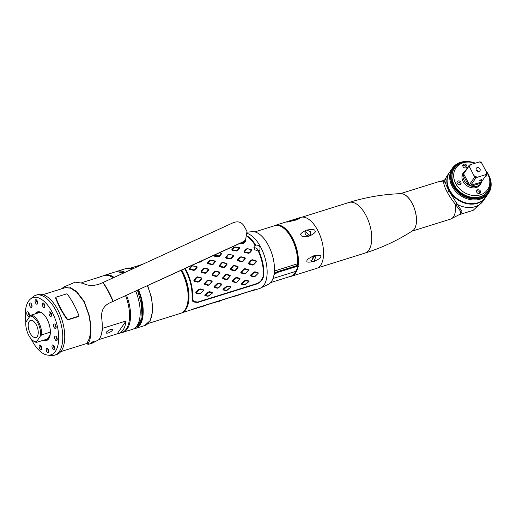 <?xml version="1.0" encoding="UTF-8"?>
<svg xmlns="http://www.w3.org/2000/svg" width="517" height="517" viewBox="0 0 517 517"><rect width="100%" height="100%" fill="white"/><g stroke="black" fill="none" stroke-linecap="round" stroke-linejoin="round"><path stroke-width="0.78" d="M192.835 309.088L254.868 289.643M253.388 289.985C255.572 289.798 254.797 290.127 251.068 290.968L192.854 309.16M181.99 312.746L251.34 290.806C255.385 289.921 256.245 289.591 253.912 289.824M255.269 289.85L259.624 288.486L269.073 283.969A27.692 13.681 -107.4 0 0 273.913 275.231A62.822 31.033 72.6 0 1 274.63 274.172L274.294 273.499A63.61 31.421 -107.4 0 0 274.172 273.667A27.692 13.681 -107.4 0 0 268.207 245.039A27.692 13.681 -107.4 0 0 252.729 231.655L247.268 232.152M258.849 251.023L258.481 251.275L254.597 249.659L254.105 246.131L255.695 245.136C257.511 244.877 258.952 245.549 259.999 247.145L259.928 250.138L258.849 251.023A28.9 14.276 72.6 0 1 263.806 275.425C262.836 280.001 260.18 282.948 255.825 284.279L255.721 283.93M184.614 268.698A28.9 14.276 72.6 0 1 185.577 270.404A28.9 14.276 72.6 0 1 192.04 297.85L192.931 301.883L197.617 302.471L255.825 284.279M181.7 270.029A28.9 14.276 72.6 0 1 182.449 271.38A28.9 14.276 72.6 0 1 182.126 312.669M253.75 247.856A3.535 2.863 -145.5 0 1 258.468 251.275M247.546 236.715A28.9 14.276 72.6 0 1 255.172 245.297L255.308 245.362M258.332 251.184A28.9 14.276 72.6 0 1 263.289 275.587C262.39 279.878 259.948 282.637 255.96 283.859L197.746 302.051L193.416 301.476L192.563 297.689A28.9 14.276 -107.4 0 0 185.105 268.478M249.666 252.923L251.818 250.383L251.857 249.692L247.365 248.632L246.15 249.013L244.069 251.449L244.037 252.134L248.451 253.304L249.666 252.923L249.446 252.503L251.585 249.653L247.469 248.826L246.596 249.097L244.509 251.863L248.574 252.774L249.446 252.503M203.614 290.218L203.233 289.694L200.157 288.88L198.942 289.262L196.111 291.918L195.794 292.661L196.163 293.184L199.123 293.921L200.338 293.54L203.614 290.218L200.189 289.378L199.316 289.656L196.344 292.648L199.472 293.65L200.35 293.378L203.414 290.438M201.675 278.275L201.139 277.719L197.636 276.853L196.421 277.235L194.017 279.943L193.856 280.725L194.386 281.28L197.791 282.166L199.006 281.784L201.514 279.057L201.675 278.275L197.733 277.228L196.861 277.5L194.386 280.576L198.03 281.733L198.903 281.461L201.462 278.366M221.864 284.512L221.483 283.988L218.4 283.18L217.192 283.562L214.361 286.218L214.044 286.961L214.413 287.478L217.373 288.221L218.588 287.84L221.864 284.512L218.439 283.678L217.567 283.949L214.587 286.948L217.722 287.95L218.594 287.672L221.664 284.738M219.925 272.575L219.389 272.013L215.88 271.147L214.671 271.528L212.267 274.243L212.106 275.018L212.636 275.58L216.041 276.466L217.25 276.084L219.757 273.351L219.925 272.575L215.977 271.528L215.104 271.8L212.636 274.876L216.28 276.033L217.153 275.755L219.706 272.666M240.108 278.812L239.733 278.288L236.65 277.48L235.435 277.855L232.611 280.511L232.288 281.254L232.656 281.778L235.623 282.515L236.838 282.14L240.108 278.812L236.689 277.978L235.81 278.249L232.837 281.242L235.972 282.243L236.844 281.972L239.914 279.031M238.175 266.875L237.639 266.313L234.13 265.447L232.915 265.828L230.511 268.543L230.356 269.318L230.886 269.874L234.285 270.759L235.5 270.385L238.007 267.651L238.175 266.875L234.227 265.822L233.354 266.093L230.879 269.176L234.531 270.326L235.403 270.055L237.956 266.966M258.358 273.112L257.983 272.582L254.9 271.774L253.685 272.155L250.855 274.811L250.538 275.555L250.907 276.072L253.873 276.815L255.081 276.433L258.358 273.112L254.933 272.272L254.06 272.543L251.088 275.542L254.222 276.543L255.094 276.265L258.157 273.331M256.426 261.169L255.883 260.613L252.38 259.747L251.165 260.122L248.761 262.836L248.606 263.612L249.136 264.174L252.535 265.059L253.75 264.678L256.258 261.951L256.426 261.169L252.477 260.122L251.605 260.394L249.129 263.47L252.781 264.626L253.653 264.349L256.206 261.259M212.584 292.803L212.287 292.344L209.437 291.685L208.222 292.066L205.165 294.567L204.764 295.246L205.049 295.705L207.782 296.254L208.997 295.873L212.584 292.803L209.424 292.215L208.551 292.486L205.307 295.297L208.177 296.079L212.384 293.087M212.132 281.481L211.673 280.925L208.37 280.046L207.155 280.421L204.312 283.923L204.764 284.479L207.957 285.332L209.165 284.957L212.132 281.481L208.441 280.492L207.569 280.763L204.855 283.846L208.254 284.977L209.127 284.699L211.931 281.636M208.803 269.486L208.196 268.963L204.512 268.194L203.297 268.569L201.074 271.186L200.984 271.929L201.585 272.465L205.178 273.293L206.393 272.918L208.706 270.242L208.803 269.486L204.622 268.485L203.75 268.756L201.488 271.722L205.359 272.808L206.231 272.53L208.564 269.512M230.834 287.103L230.537 286.638L227.68 285.985L226.472 286.36L223.415 288.867L223.014 289.546L223.299 289.998L226.032 290.548L227.247 290.166L230.834 287.103L227.674 286.515L226.801 286.786L223.557 289.591L226.427 290.373L230.634 287.381M230.382 275.781L229.923 275.218L226.62 274.34L225.406 274.721L222.562 278.224L223.014 278.779L226.2 279.632L227.415 279.251L230.382 275.781L226.692 274.786L225.819 275.057L223.105 278.146L226.504 279.27L227.377 278.999L230.181 275.936M227.053 263.786L226.446 263.256L222.762 262.487L221.547 262.869L219.324 265.486L219.234 266.229L219.835 266.766L223.428 267.593L224.643 267.211L226.957 264.536L227.053 263.786L222.872 262.778L222 263.05L219.738 266.022L223.609 267.102L224.481 266.83L226.814 263.812M249.078 281.397L248.787 280.938L245.93 280.279L244.715 280.66L241.665 283.161L241.258 283.846L241.542 284.298L244.282 284.848L245.497 284.466L249.078 281.397L245.918 280.809L245.045 281.08L241.807 283.891L244.677 284.673L248.877 281.681M248.632 270.074L248.173 269.519L244.871 268.64L243.656 269.014L240.812 272.517L241.265 273.073L244.451 273.926L245.665 273.551L248.632 270.074L244.942 269.086L244.069 269.357L241.355 272.44L244.748 273.571L245.62 273.299L248.425 270.229M245.304 258.08L244.696 257.556L241.012 256.787L239.798 257.169L237.568 259.78L237.484 260.529L241.678 261.893L242.887 261.512L245.207 258.836L245.304 258.08L241.116 257.078L240.243 257.35L237.988 260.316L241.859 261.402L242.732 261.124L245.058 258.106M239.707 247.656L235.073 246.932L233.858 247.313L231.881 249.498L231.887 250.099L232.592 250.493L236.476 250.965L237.684 250.59L239.714 248.263L239.707 247.656L239.1 247.391L234.291 247.294L232.333 249.776L236.534 250.428L237.406 250.157L239.41 247.565M213.631 255.204L213.644 255.799L214.342 256.193L218.226 256.671L219.441 256.29L221.463 253.963L221.463 253.356L219.305 252.839M198.787 262.216L201.191 261.996L202.451 260.549M239.558 243.578L243.591 243.352L245.536 241.303L245.504 240.806L244.774 240.534M231.416 258.623L233.568 256.083L233.606 255.392L229.115 254.332L227.9 254.713L225.819 257.149L225.787 257.834L230.201 259.004L231.416 258.623L231.196 258.203L233.341 255.359L229.225 254.526L228.352 254.797L226.265 257.569L230.323 258.481L231.196 258.203M213.166 264.329L215.318 261.789L215.356 261.091L210.865 260.038L209.65 260.413L207.569 262.849L207.537 263.541L211.957 264.704L213.166 264.329L212.946 263.909L215.091 261.059L210.975 260.225L210.102 260.503L208.015 263.269L212.073 264.181L212.946 263.909M194.922 270.029L197.067 267.489L197.113 266.798L192.621 265.738L191.406 266.119L189.325 268.556L189.293 269.241L193.707 270.41L194.922 270.029L194.702 269.609L196.841 266.759L192.725 265.932L191.852 266.203L189.765 268.976L193.823 269.88L194.702 269.609M247.649 236.256A28.9 14.276 72.6 0 1 255.695 245.136M254.823 231.9L274.824 225.651A26.541 13.112 -107.4 0 1 290.606 236.515A26.541 13.112 -107.4 0 1 297.456 263.812L274.417 271.011M270.662 282.573L290.657 276.317A26.541 13.112 -107.4 0 0 295.659 271.406A62.822 31.033 72.6 0 1 298.354 266.759L298.154 265.609M298.354 266.759L297.217 266.3L277.403 272.491L274.63 274.172M273.913 275.231A27.692 13.681 -107.4 0 0 274.172 273.667M274.294 273.499L277.067 271.813L296.874 265.622L298.018 266.081M297.54 265.473A25.76 12.725 -107.4 0 0 292.066 238.311A25.76 12.725 -107.4 0 0 282.101 227.066M298.122 265.564A26.703 13.19 72.6 0 0 292.383 237.859A26.703 13.19 -107.4 0 0 275.561 225.257A26.703 13.19 -107.4 0 0 274.243 225.832M297.734 267.664A26.703 13.19 72.6 0 1 291.491 276.227A26.703 13.19 72.6 0 1 290.076 276.505M301.178 235.106C299.698 234.382 301.282 232.779 305.922 230.304L306.833 230.02C312.572 229.251 315.247 229.522 314.866 230.834C316.339 231.564 314.711 233.238 309.967 235.855L309.056 236.146C303.421 236.767 300.791 236.424 301.178 235.106M291.491 276.227L316.643 268.362A26.703 13.19 72.6 0 0 317.535 229.994A26.703 13.19 -107.4 0 0 300.72 217.392L275.561 225.257M291.943 220.145L299.789 217.948L299.026 218.827L295.511 220.145C297.63 219.551 296.441 219.551 291.943 220.145L289.888 221.347L290.315 221.554M291.032 220.429L286.851 222.174L295.511 220.145M314.058 255.689L313.606 255.87L311.408 261.214L313.166 261.705L314.077 261.421L316.049 255.883L314.058 255.689M314.517 255.585C319.719 254.959 321.813 255.301 320.811 256.619C321.664 257.343 319.416 258.939 314.077 261.421M313.166 261.705C308.119 262.474 306.109 262.203 307.124 260.898C306.264 260.161 308.423 258.487 313.606 255.87M305.922 230.304L304.998 231.125L305.282 234.75L309.056 236.146M304.61 231.984L305.308 231.655L310.213 235.72M309.967 235.855L310.827 235.132L310.374 231.745L306.833 230.02M460.498 214.09L461.959 211.479L456.834 203.478A1.57 0.801 -35.8 0 0 455.354 204.286A19.633 9.7 -107.4 0 1 450.488 219.13L460.75 213.902L460.401 211.162L455.354 204.286C451.852 199.795 449.144 195.743 447.231 192.143C445.227 188.434 444.019 185.183 443.612 182.385L443.741 180.498L444.801 179.742L447.102 175.851A21.985 17.824 34.5 0 0 444.885 180.937L444.801 179.742M456.834 203.478L449.06 190.98C447.043 187.225 445.693 184.033 444.995 181.402A1.57 1.441 -11.6 0 1 443.612 182.385A19.633 9.7 72.6 0 0 438.778 181.654L400.3 193.681M444.995 181.402L444.885 180.937A1.57 1.48 -10.3 0 1 443.541 181.887M485.844 197.119A21.985 17.824 -145.5 0 1 485.689 197.352A21.985 17.824 -145.5 0 1 467.433 203.769A21.985 17.824 -145.5 0 1 449.318 190.599A21.985 17.824 -145.5 0 1 449.447 172.439A21.985 17.824 -145.5 0 1 449.609 172.213M485.689 197.352L483.343 200.764A21.985 17.824 -145.5 0 1 457.487 204.448A1.57 0.879 -35.5 0 0 456.046 205.21M488.546 193.19A21.985 17.824 34.5 0 1 480.293 199.129A21.985 17.824 -145.5 0 1 455.664 191.355A21.985 17.824 -145.5 0 1 452.31 168.277L449.764 171.98A21.985 17.824 34.5 0 0 448.924 188.692L449.079 189.048A21.436 17.378 34.5 0 0 470.315 203.64L470.696 203.666A21.985 17.824 34.5 0 0 477.747 202.832A21.985 17.824 34.5 0 0 485.999 196.893L488.546 193.19A21.985 17.824 34.5 0 0 489.386 176.478L489.231 176.123A21.436 17.378 34.5 0 0 486.516 171.579M448.924 188.692A21.985 17.824 34.5 0 0 470.696 203.666M475.201 163.107A21.436 17.378 34.5 0 0 467.995 161.53L467.614 161.504A21.985 17.824 34.5 0 0 460.563 162.338A21.985 17.824 -145.5 0 0 452.31 168.277M489.231 176.123A21.436 17.378 34.5 0 1 480.358 198.211A21.436 17.378 -145.5 0 1 452.95 185.836A21.436 17.378 -145.5 0 1 461.125 162.338A21.436 17.378 34.5 0 1 467.995 161.53M487.337 173.331A21.048 17.061 34.5 0 1 488.087 192.195A21.048 17.061 34.5 0 1 480.183 197.882A21.048 17.061 -145.5 0 1 456.614 190.437A21.048 17.061 -145.5 0 1 453.403 168.355A21.048 17.061 -145.5 0 1 461.3 162.668A21.048 17.061 34.5 0 1 471.284 162.293M463.736 162.364A21.048 17.061 34.5 0 0 461.093 162.971A21.048 17.061 34.5 0 0 453.299 168.503M487.983 192.343A21.048 17.061 34.5 0 0 489.974 180.401M481.663 196.318A19.866 16.105 -145.5 0 1 454.049 185.732A19.866 16.105 34.5 0 1 451.852 175.825M487.725 191.335A20.26 16.421 -145.5 0 1 487.647 191.445A20.26 16.421 -145.5 0 1 470.832 197.358A20.26 16.421 -145.5 0 1 454.139 185.228A20.26 16.421 34.5 0 1 454.256 168.49A20.26 16.421 34.5 0 1 454.333 168.387M486.949 172.684A19.161 15.536 34.5 0 1 487.634 173.867A19.161 15.536 -145.5 0 1 488.255 175.127L488.571 175.832A20.26 16.421 -145.5 0 1 487.796 191.232A20.26 16.421 -145.5 0 1 470.981 197.139A20.26 16.421 -145.5 0 1 454.288 185.008A20.26 16.421 34.5 0 1 454.404 168.277L454.256 168.49M474.91 163.198A19.161 15.536 34.5 0 0 469.281 162.079L468.505 162.034A20.26 16.421 34.5 0 0 454.404 168.277M469.281 162.079A19.161 15.536 34.5 0 0 455.832 183.8A19.161 15.536 -145.5 0 0 479.705 195.045A19.161 15.536 -145.5 0 0 488.255 175.127M480.972 183.412A10.366 8.401 -145.5 0 1 480.274 184.705A10.366 8.401 -145.5 0 1 471.672 187.729A10.366 8.401 -145.5 0 1 463.129 181.525A10.366 8.401 34.5 0 1 463.193 172.962A10.366 8.401 34.5 0 1 464.15 171.851M486.445 174.72A2.197 1.784 -145.5 0 1 486.251 176.11A2.197 1.784 -145.5 0 1 485.431 176.704A2.197 1.784 -145.5 0 1 485.03 176.782M477.618 189.804A2.197 1.784 -145.5 0 1 480.08 190.586A2.197 1.784 -145.5 0 1 480.416 192.893A2.197 1.784 -145.5 0 1 479.589 193.487A2.197 1.784 -145.5 0 1 477.126 192.705A2.197 1.784 -145.5 0 1 476.79 190.398A2.197 1.784 -145.5 0 1 477.618 189.804M458.036 180.963A2.197 1.784 -145.5 0 1 460.498 181.745A2.197 1.784 -145.5 0 1 460.834 184.052A2.197 1.784 -145.5 0 1 460.014 184.647A2.197 1.784 -145.5 0 1 457.551 183.865A2.197 1.784 -145.5 0 1 457.215 181.557A2.197 1.784 -145.5 0 1 458.036 180.963M463.878 164.18A2.197 1.784 -145.5 0 1 466.34 164.962A2.197 1.784 -145.5 0 1 466.677 167.269A2.197 1.784 -145.5 0 1 465.849 167.863A2.197 1.784 -145.5 0 1 463.387 167.081A2.197 1.784 -145.5 0 1 463.051 164.774A2.197 1.784 -145.5 0 1 463.878 164.18M480.61 183.949A10.366 8.401 -145.5 0 1 480.086 184.97M463.781 172.381A10.366 8.401 34.5 0 0 463.012 173.234M481.909 181.318A10.211 8.278 -145.5 0 1 481.185 183.083A10.211 8.278 -145.5 0 1 480.926 183.477L479.362 185.752A10.211 8.278 -145.5 0 1 479.317 185.816M462.495 174.255A10.211 8.278 -145.5 0 1 462.541 174.19L464.104 171.915A10.211 8.278 -145.5 0 1 465.772 170.222M480.926 183.477A10.211 8.278 -145.5 0 1 471.278 186.178A10.211 8.278 -145.5 0 1 468.318 184.834A10.211 8.278 -145.5 0 1 464.04 180.343A10.211 8.278 -145.5 0 1 462.961 174.856A10.211 8.278 -145.5 0 1 463.846 172.31A10.211 8.278 -145.5 0 1 464.104 171.915M481.437 182.01L481.185 183.083L471.278 186.178L470.78 185.267L481.405 182.068M463.659 173.861L469.449 184.666L468.318 184.834L462.961 174.856L468.874 166.274L469.591 167.114A9.119 7.393 -145.5 0 1 470.47 164.587L479.983 161.782A9.894 8.02 34.5 0 1 481.321 162.383L487.111 173.182A9.894 8.02 34.5 0 1 486.717 174.326L476.002 177.674A9.894 8.02 34.5 0 1 474.664 177.072L469.591 167.114M469.449 184.666L474.664 177.072M470.78 185.267L476.002 177.674M481.495 181.919L486.717 174.326M480.332 180.885A1.176 0.368 151.8 0 0 481.379 180.33A1.176 0.368 151.8 0 0 481.76 179.761A1.176 0.368 151.8 0 0 481.107 179.748A1.176 0.368 151.8 0 0 480.06 180.304A1.176 0.368 151.8 0 0 479.679 180.872A1.176 0.368 151.8 0 0 480.332 180.885M477.197 177.131A9.119 7.393 -145.5 0 1 474.244 175.799M468.874 166.274A9.894 8.02 34.5 0 1 469.274 165.13L464.053 172.717L463.846 172.31L464.007 172.775A9.894 8.02 34.5 0 0 463.6 173.958M469.274 165.13L470.47 164.587M486.691 171.909A9.119 7.393 -145.5 0 1 485.812 174.442M479.085 161.892A9.119 7.393 -145.5 0 1 482.038 163.223M477.152 167.67A2.197 1.784 34.5 0 0 476.319 170.08A2.197 1.784 34.5 0 0 479.13 171.353A2.197 1.784 34.5 0 0 479.963 168.943A2.197 1.784 34.5 0 0 477.152 167.67M476.713 170.513A0.788 0.64 -145.5 0 1 477.721 171.205M485.663 175.858A2.197 1.784 -145.5 0 1 485.721 176.581M476.538 191.064A2.197 1.784 -145.5 0 1 476.836 190.941A2.197 1.784 -145.5 0 1 478.981 191.426A2.197 1.784 -145.5 0 1 479.886 193.364M456.963 182.223A2.197 1.784 -145.5 0 1 457.254 182.1A2.197 1.784 -145.5 0 1 459.4 182.585A2.197 1.784 -145.5 0 1 460.304 184.524M462.805 165.44A2.197 1.784 -145.5 0 1 463.096 165.317A2.197 1.784 -145.5 0 1 465.242 165.802A2.197 1.784 -145.5 0 1 466.147 167.741M310.782 260.213L311.854 260.064L315.099 255.54M184.046 311.098A28.584 14.121 -107.4 0 0 182.339 271.528A28.584 14.121 -107.4 0 0 181.545 270.1M186.986 305.625A28.584 14.121 -107.4 0 0 181.822 271.696A28.584 14.121 -107.4 0 0 181.06 270.326M181.015 270.346A28.739 14.198 72.6 0 1 181.745 271.658A28.739 14.198 72.6 0 1 186.96 305.702A28.739 14.198 72.6 0 1 186.915 305.851M180.918 270.385A29.055 14.353 72.6 0 1 181.583 271.587A29.055 14.353 72.6 0 1 186.863 305.999A29.055 14.353 72.6 0 1 180.614 313.341L148.03 323.526M122.464 273.558A29.999 14.819 -107.4 0 0 114.509 272.129L103.413 275.761M125.036 272.375A29.999 14.819 -107.4 0 0 117.508 271.192A29.999 14.819 -107.4 0 0 116.06 271.819M133.858 328.767A29.999 14.819 -107.4 0 0 135.409 328.457A29.999 14.819 -107.4 0 0 138.537 289.791M121.211 332.728L132.41 329.394A29.999 14.819 -107.4 0 0 135.693 291.103M101.83 332.25A29.844 14.741 72.6 0 0 102.579 328.321L126.038 320.986A29.844 14.741 72.6 0 1 118.542 333.562L121.805 332.547A29.844 14.741 -107.4 0 0 125.592 295.743M99.477 277.125A29.844 14.741 72.6 0 1 100.744 276.595L104.001 275.58A29.844 14.741 72.6 0 1 113.171 277.829M42.93 294.664L65.297 287.672L70.499 288.143L76.658 292.137L84.077 301.766L88.743 314.685C91.464 327.455 91.044 336.612 87.483 342.157L87.14 342.881L87.909 344.471L92.595 343.017L98.87 339.682C102.069 335.598 103.012 328.327 101.681 317.877C101.067 311.072 103.536 306.174 109.081 303.195L243.391 241.652L245.549 240.166L246.977 231.506A44.792 11.975 67.1 0 0 245.375 228.424A44.792 11.975 67.1 0 0 243.74 225.464C241.174 221.922 237.671 221.005 233.232 222.698L103.07 282.476A31.427 8.401 67.1 0 1 108.376 291.116A31.427 8.401 67.1 0 1 113.229 301.43M98.999 339.533L117.197 333.846A29.844 14.741 72.6 0 0 118.542 333.562M61.433 288.88L63.934 286.941L69.614 287.103L76.561 291.478L84.187 301.346L89.008 314.691C91.813 327.952 91.548 337.588 88.226 343.598L87.909 344.471M81.789 282.657L102.088 276.311A29.844 14.741 72.6 0 0 100.744 276.595M63.934 286.941L75.256 282.153L83.159 283.335C87.502 285.772 92.756 286.075 98.915 284.24L102.818 282.592A3.264 2.029 144.4 0 0 103.07 282.476M245.549 240.166L243.055 241.982L152.392 283.426M92.976 341.679C94.605 341.291 94.43 341.621 92.453 342.661C90.863 343.126 91.037 342.803 92.976 341.679L94.139 341.498M92.453 342.661L91.322 342.907M54.621 355.185A31.414 15.516 72.6 0 0 55.674 310.045A31.414 15.516 -107.4 0 0 35.886 295.22L37.838 294.606A31.414 15.516 -107.4 0 1 57.626 309.431A31.414 15.516 72.6 0 1 56.579 354.572L54.621 355.185A31.414 15.516 72.6 0 1 51.357 355.496L47.822 355.134A29.98 14.812 72.6 0 1 32.048 340.69A29.98 14.812 -107.4 0 1 31.091 338.816M35.886 295.22A31.414 15.516 -107.4 0 0 33.023 296.823L30.322 299.136A29.98 14.812 -107.4 0 0 25.869 322.117M47.822 355.134A29.98 14.812 72.6 0 0 58.557 341.388A29.98 14.812 72.6 0 0 51.939 311.751A29.98 14.812 -107.4 0 0 30.322 299.136M43.35 340.264A14.999 7.406 -107.4 0 0 49.69 336.748A14.999 7.406 -107.4 0 0 46.969 318.983A14.999 7.406 -107.4 0 0 42.329 313.186A14.999 7.406 -107.4 0 0 35.111 313.903M54.324 349.214A2.359 1.163 -107.4 0 0 54.227 346.487A2.359 1.163 -107.4 0 0 52.566 344.994A2.359 1.163 -107.4 0 0 52.211 345.272A2.359 1.163 -107.4 0 0 52.301 347.999A2.359 1.163 -107.4 0 0 53.968 349.492A2.359 1.163 -107.4 0 0 54.324 349.214M57.232 339.501A2.359 1.163 -107.4 0 0 56.624 337.078A2.359 1.163 -107.4 0 0 55.222 336.115A2.359 1.163 -107.4 0 0 54.621 337.226A2.359 1.163 -107.4 0 0 55.229 339.65A2.359 1.163 -107.4 0 0 56.624 340.613A2.359 1.163 -107.4 0 0 57.232 339.501M56.056 326.233A2.359 1.163 -107.4 0 0 54.143 323.985A2.359 1.163 -107.4 0 0 53.645 326.227A2.359 1.163 -107.4 0 0 55.552 328.482A2.359 1.163 -107.4 0 0 56.056 326.233M51.112 312.959A2.359 1.163 -107.4 0 0 49.626 311.848A2.359 1.163 -107.4 0 0 49.548 315.234A2.359 1.163 -107.4 0 0 51.034 316.346A2.359 1.163 -107.4 0 0 51.112 312.959M43.725 303.24A2.359 1.163 -107.4 0 0 42.872 302.962A2.359 1.163 -107.4 0 0 42.297 304.791A2.359 1.163 -107.4 0 0 43.428 307.176A2.359 1.163 -107.4 0 0 44.281 307.453A2.359 1.163 -107.4 0 0 44.856 305.625A2.359 1.163 -107.4 0 0 43.725 303.24M35.873 299.673A2.359 1.163 -107.4 0 0 35.699 299.705A2.359 1.163 -107.4 0 0 35.24 302.122A2.359 1.163 -107.4 0 0 36.927 304.229A2.359 1.163 -107.4 0 0 37.101 304.196A2.359 1.163 -107.4 0 0 37.56 301.779A2.359 1.163 -107.4 0 0 35.873 299.673M29.663 303.227A2.359 1.163 -107.4 0 0 29.76 305.954A2.359 1.163 -107.4 0 0 31.427 307.447A2.359 1.163 -107.4 0 0 31.776 307.169A2.359 1.163 -107.4 0 0 31.686 304.442A2.359 1.163 -107.4 0 0 30.018 302.949A2.359 1.163 -107.4 0 0 29.663 303.227M26.761 312.94A2.359 1.163 -107.4 0 0 27.369 315.364A2.359 1.163 -107.4 0 0 28.765 316.326A2.359 1.163 -107.4 0 0 29.372 315.215A2.359 1.163 -107.4 0 0 28.765 312.791A2.359 1.163 -107.4 0 0 27.362 311.829A2.359 1.163 -107.4 0 0 26.761 312.94M40.261 349.201A2.359 1.163 -107.4 0 0 41.114 349.479A2.359 1.163 -107.4 0 0 41.696 347.65A2.359 1.163 -107.4 0 0 40.559 345.266A2.359 1.163 -107.4 0 0 39.712 344.988A2.359 1.163 -107.4 0 0 39.13 346.817A2.359 1.163 -107.4 0 0 40.261 349.201M48.113 352.762A2.359 1.163 -107.4 0 0 48.294 352.736A2.359 1.163 -107.4 0 0 48.753 350.319A2.359 1.163 -107.4 0 0 47.066 348.212A2.359 1.163 -107.4 0 0 46.885 348.238A2.359 1.163 -107.4 0 0 46.427 350.662A2.359 1.163 -107.4 0 0 48.113 352.762M42.523 313.334A14.528 7.173 -107.4 0 0 38.051 312.229A14.528 7.173 -107.4 0 0 36.138 313.586M38.355 312.895A14.528 7.173 72.6 0 1 39.214 312.068M47.771 339.436A14.528 7.173 72.6 0 1 46.588 339.249M50.143 334.887L47.293 339.029L36.565 342.383L36.423 341.847L40.591 335.785A13.352 6.592 -107.4 0 0 37.651 322.518A13.352 6.592 -107.4 0 0 30.018 316.074L31.182 315.131L40.397 312.255M44.372 339.94A14.528 7.173 -107.4 0 0 46.717 339.966A14.528 7.173 -107.4 0 0 49.768 336.515M31.182 315.131A14.133 6.98 -107.4 0 1 41.748 334.842L50.362 332.153M41.748 334.842L40.591 335.785M30.018 316.074L25.856 322.136A13.352 6.592 -107.4 0 0 32.926 340.567A13.352 6.592 -107.4 0 0 36.423 341.847M36.203 324.624A8.989 4.44 -107.4 0 0 30.542 320.385A8.989 4.44 -107.4 0 0 30.238 333.297A8.989 4.44 -107.4 0 0 35.906 337.543A8.989 4.44 -107.4 0 0 36.203 324.624M32.926 340.567L33.56 341.046A14.133 6.98 -107.4 0 0 36.565 342.383M53.548 345.401A2.359 1.163 -107.4 0 0 54.55 348.594M56.204 336.522A2.359 1.163 -107.4 0 0 56.185 336.735A2.359 1.163 -107.4 0 0 57.206 339.714M55.132 324.392A2.359 1.163 -107.4 0 0 55.209 325.742A2.359 1.163 -107.4 0 0 56.127 327.584M50.614 312.255A2.359 1.163 -107.4 0 0 51.112 314.743A2.359 1.163 -107.4 0 0 51.61 315.448M43.861 303.369A2.359 1.163 -107.4 0 0 44.856 306.562M36.681 300.112A2.359 1.163 -107.4 0 0 37.683 303.305M31.007 303.356A2.359 1.163 -107.4 0 0 32.002 306.549M28.345 312.236A2.359 1.163 -107.4 0 0 28.325 312.449A2.359 1.163 -107.4 0 0 29.346 315.428M40.694 345.395A2.359 1.163 -107.4 0 0 41.696 348.587M47.874 348.652A2.359 1.163 -107.4 0 0 48.869 351.844M126.038 320.986L117.197 333.846M110.541 329.542A3.535 1.112 151.8 0 0 107.387 331.21A3.535 1.112 151.8 0 0 106.256 332.916A3.535 1.112 151.8 0 0 108.195 332.948A3.535 1.112 151.8 0 0 111.349 331.281A3.535 1.112 151.8 0 0 112.48 329.575A3.535 1.112 151.8 0 0 110.541 329.542M214.077 255.211L214.393 255.657L219.163 255.857L221.166 253.537L220.849 253.097L219.124 252.923M199.717 261.796L201.359 261.046M240.599 243.1L243.255 242.925L245.187 240.89L244.845 240.547M203.543 306.012L196.111 308.332M221.793 300.312L214.361 302.632M240.037 294.606L232.611 296.926M67.443 294.27A0.788 0.64 34.5 0 0 66.506 293.914L56.321 297.101A0.788 0.64 34.5 0 0 55.978 297.857C58.718 305.263 62.512 312.339 67.359 319.086A0.788 0.64 34.5 0 0 68.302 319.435L78.481 316.255A0.788 0.64 34.5 0 0 78.83 315.499C76.089 308.093 72.296 301.017 67.443 294.27M78.603 316.204A0.788 0.64 -145.5 0 1 78.222 316.63L78.481 316.255M68.302 319.435L68.037 319.816A0.788 0.64 -145.5 0 1 67.1 319.461C62.253 312.714 58.46 305.637 55.713 298.231A0.788 0.64 -145.5 0 1 55.939 297.534M68.037 319.816L78.222 316.63M247.669 233.561A28.9 14.276 72.6 0 1 260.594 246.958A28.9 14.276 72.6 0 1 259.624 288.486M263.806 275.425L263.302 275.393M197.617 302.471L197.507 302.122M192.053 297.656L192.563 297.689M295.659 271.406L273.008 278.489M317.961 267.787L364.873 253.13A26.541 13.112 -107.4 0 0 365.758 214.988A26.541 13.112 72.6 0 0 349.04 202.457L302.128 217.121M364.873 253.13C381.889 247.785 397.786 240.347 412.56 230.802A19.64 9.7 -107.4 0 0 412.01 203.149A19.64 9.7 -107.4 0 0 400.953 193.655C383.375 194.224 366.068 197.158 349.04 202.457M412.359 230.931A19.633 9.7 -107.4 0 0 412.068 203.129A19.633 9.7 -107.4 0 0 400.714 193.668M449.06 190.98A1.57 0.491 -28.2 0 1 447.231 192.143M470.754 185.351A9.894 8.02 -145.5 0 1 469.371 184.731M464.466 172.122L463.846 172.31M296.874 265.622L297.217 266.3M277.403 272.491L277.067 271.813M147.293 285.772A29.999 14.819 72.6 0 1 144.663 325.568L135.409 328.457M133.011 268.711L126.762 268.297A29.999 14.819 72.6 0 1 132.85 268.782M114.089 277.409A29.999 14.819 -107.4 0 0 104.867 275.141M124.093 272.808A28.978 14.314 -107.4 0 0 119.983 271.839M137.07 326.518A28.978 14.314 -107.4 0 0 138.071 290.011M122.762 332.412A29.999 14.819 -107.4 0 0 126.536 295.31M88.226 343.598L87.483 342.157M76.561 291.478L76.658 292.137M243.391 241.652L243.055 241.982M102.818 282.592A31.414 8.395 67.1 0 1 108.118 291.226A31.414 8.395 67.1 0 1 112.977 301.54M251.818 250.383L251.572 249.963M248.451 253.304L248.574 252.774M244.69 252.613L244.799 252.076M244.037 252.134L244.509 251.863M244.069 251.449L244.522 251.559M246.15 249.013L246.596 249.097M203.233 289.694L203.252 290.199M200.157 288.88L200.189 289.378M199.123 293.921L199.472 293.65M196.163 293.184L196.499 292.88M195.794 292.661L196.344 292.648M196.111 291.918L196.479 292.318M198.942 289.262L199.316 289.656M201.139 277.719L201.229 278.114M197.636 276.853L197.733 277.228M201.514 279.057L201.391 278.715M199.006 281.784L198.903 281.461M197.791 282.166L198.03 281.733M194.386 281.28L194.618 280.828M193.856 280.725L194.386 280.576M194.017 279.943L194.45 280.233M196.421 277.235L196.861 277.5M221.483 283.988L221.502 284.499M218.4 283.18L218.439 283.678M217.373 288.221L217.722 287.95M214.413 287.478L214.749 287.181M214.044 286.961L214.587 286.948M214.361 286.218L214.729 286.618M217.192 283.562L217.567 283.949M219.389 272.013L219.473 272.414M215.88 271.147L215.977 271.528M219.757 273.351L219.641 273.008M217.25 276.084L217.153 275.755M216.041 276.466L216.28 276.033M212.636 275.58L212.862 275.128M212.106 275.018L212.636 274.876M212.267 274.243L212.7 274.533M214.671 271.528L215.104 271.8M239.733 278.288L239.752 278.799M236.65 277.48L236.689 277.978M235.623 282.515L235.972 282.243M232.656 281.778L232.999 281.474M232.288 281.254L232.837 281.242M232.611 280.511L232.973 280.912M235.435 277.855L235.81 278.249M237.639 266.313L237.723 266.714M234.13 265.447L234.227 265.822M238.007 267.651L237.891 267.308M235.5 270.385L235.403 270.055M234.285 270.759L234.531 270.326M230.886 269.874L231.112 269.428M230.356 269.318L230.879 269.176M230.511 268.543L230.95 268.827M232.915 265.828L233.354 266.093M257.983 272.582L258.002 273.092M254.9 271.774L254.933 272.272M253.873 276.815L254.222 276.543M250.907 276.072L251.243 275.774M250.538 275.555L251.088 275.542M250.855 274.811L251.223 275.212M253.685 272.155L254.06 272.543M255.883 260.613L255.973 261.007M252.38 259.747L252.477 260.122M256.258 261.951L256.135 261.608M253.75 264.678L253.653 264.349M252.535 265.059L252.781 264.626M249.136 264.174L249.362 263.722M248.606 263.612L249.129 263.47M248.761 262.836L249.194 263.127M251.165 260.122L251.605 260.394M212.287 292.344L212.261 292.874M209.437 291.685L209.424 292.215M207.782 296.254L208.177 296.079M205.049 295.705L205.43 295.498M204.764 295.246L205.307 295.297M205.165 294.567L205.482 294.994M208.222 292.066L208.551 292.486M211.673 280.925L211.731 281.384M208.37 280.046L208.441 280.492M207.957 285.332L208.254 284.977M204.764 284.479L205.049 284.098M204.312 283.923L204.855 283.846M204.551 283.148L204.958 283.503M207.155 280.421L207.569 280.763M208.706 270.242L208.525 269.848M206.393 272.918L206.231 272.53M205.178 273.293L205.359 272.808M201.585 272.465L201.753 271.961M200.984 271.929L201.488 271.722M201.074 271.186L201.527 271.393M203.297 268.569L203.75 268.756M230.537 286.638L230.511 287.174M227.68 285.985L227.674 286.515M226.032 290.548L226.427 290.373M223.299 289.998L223.68 289.798M223.014 289.546L223.557 289.591M223.415 288.867L223.732 289.294M226.472 286.36L226.801 286.786M229.923 275.218L229.981 275.684M226.62 274.34L226.692 274.786M226.2 279.632L226.504 279.27M223.014 278.779L223.299 278.392M222.562 278.224L223.105 278.146M222.801 277.448L223.202 277.797M225.406 274.721L225.819 275.057M226.957 264.536L226.776 264.142M224.643 267.211L224.481 266.83M223.428 267.593L223.609 267.102M219.835 266.766L219.996 266.261M219.234 266.229L219.738 266.022M219.324 265.486L219.77 265.686M221.547 262.869L222 263.05M248.787 280.938L248.755 281.474M245.93 280.279L245.918 280.809M244.282 284.848L244.677 284.673M241.542 284.298L241.93 284.098M241.258 283.846L241.807 283.891M241.665 283.161L241.982 283.587M244.715 280.66L245.045 281.08M248.173 269.519L248.231 269.977M244.871 268.64L244.942 269.086M244.451 273.926L244.748 273.571M241.265 273.073L241.549 272.692M240.812 272.517L241.355 272.44M241.045 271.742L241.452 272.097M243.656 269.014L244.069 269.357M245.207 258.836L245.026 258.442M242.887 261.512L242.732 261.124M241.678 261.893L241.859 261.402M238.078 261.059L238.247 260.562M237.484 260.529L237.988 260.316M237.568 259.78L238.02 259.986M239.798 257.169L240.243 257.35M239.714 248.263L239.416 247.837M237.684 250.59L237.406 250.157M236.476 250.965L236.534 250.428M232.592 250.493L232.637 249.95M231.887 250.099L232.333 249.776M231.881 249.498L232.327 249.511M233.858 247.313L234.291 247.294M221.463 253.963L221.166 253.537M219.441 256.29L219.163 255.857M218.226 256.671L218.29 256.135M214.342 256.193L214.393 255.657M213.644 255.799L214.083 255.482M201.191 261.996L200.913 261.563M199.976 262.371L200.04 261.835M245.504 240.806L245.168 240.67M245.536 241.303L245.187 240.89M243.591 243.352L243.255 242.925M242.376 243.727L242.383 243.197M233.568 256.083L233.329 255.663M230.201 259.004L230.323 258.481M226.446 258.313L226.549 257.783M225.787 257.834L226.265 257.569M225.819 257.149L226.272 257.259M227.9 254.713L228.352 254.797M215.318 261.789L215.078 261.369M211.957 264.704L212.073 264.181M208.196 264.013L208.306 263.483M207.537 263.541L208.015 263.269M207.569 262.849L208.028 262.966M209.65 260.413L210.102 260.503M197.067 267.489L196.828 267.069M193.707 270.41L193.823 269.88M189.946 269.719L190.056 269.189M189.293 269.241L189.765 268.976M189.325 268.556L189.778 268.666M191.406 266.119L191.852 266.203M201.617 306.613L201.352 307.001M219.861 300.913L219.602 301.301M238.111 295.207L237.852 295.601M67.359 319.086L67.1 319.461M55.713 298.231L55.978 297.857M449.447 172.439L447.102 175.851M483.343 200.764L473.139 210.354L460.111 214.368M438.778 181.654L443.741 180.498M450.488 219.13L412.01 231.157M478.089 171.256L476.532 170.171L476.344 170.739M130.698 268.058L142.356 264.413M147.649 285.61L151.765 298.374L152.709 310.833L150.24 320.534L144.663 325.568M126.762 268.297L117.508 271.192M135.027 327.959L137.315 326.285L140.967 319.564L141.477 304.267L137.496 290.27M123.634 273.021L120.435 271.916L117.482 271.819M60.735 351.631L87.347 343.314M203.769 305.799L203.42 306.206M195.749 308.216L196.247 308.41M222.019 300.093L221.664 300.506M213.993 302.516L214.497 302.703M240.269 294.393L239.914 294.8M232.243 296.81L232.747 297.004M78.519 316.423L78.778 316.042M55.765 297.689L56.03 297.314"/></g></svg>
